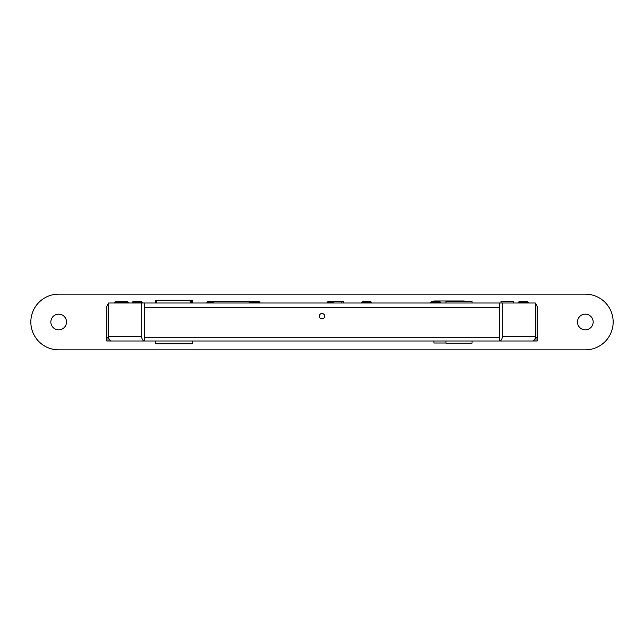 <?xml version="1.0" encoding="UTF-8"?>
<svg xmlns="http://www.w3.org/2000/svg" width="644" height="644" viewBox="0 0 644 644"><rect width="100%" height="100%" fill="white"/><g stroke="black" fill="none" stroke-linecap="round" stroke-linejoin="round"><path stroke-width="0.97" d="M144.755 337.19L499.245 337.19L499.599 303.01L144.401 303.01L144.755 340.99L111.629 340.99A4.307 3.043 -90 0 1 108.586 336.683L108.586 303.01L141.712 303.01L141.712 336.683A4.307 3.043 90 0 0 144.755 340.99L509.863 340.99M499.229 303.01L499.229 337.19L144.771 337.19L144.771 303.01M322 318.836A2.656 2.656 0 0 0 324.302 314.844A2.656 2.656 0 0 0 319.698 314.844A2.656 2.656 0 0 0 322 318.836M106.791 337.19L106.791 340.99L108.039 340.99L108.039 337.19L108.603 337.19L106.791 337.19L106.791 307.317A4.307 4.307 0 0 1 108.586 303.823M535.414 303.823A4.307 4.307 0 0 1 537.209 307.317L537.209 337.19L535.397 337.19L535.961 337.19L535.961 340.99L537.209 340.99L537.209 337.19M250.605 301.746L249.84 302.503L259.967 302.503L259.21 301.746L212.496 301.746L213.261 302.503L206.925 302.503L206.925 303.01M210.854 340.99L255.918 340.99M333.85 302.503L327.063 302.503L327.063 303.01M327.063 302.503L327.82 301.746L333.85 301.746M361.493 302.503L362.258 301.746L370.863 301.746L371.628 302.503L361.493 302.503L361.493 303.01M593.164 322A7.849 7.849 0 0 1 581.387 328.794A7.849 7.849 0 0 1 581.387 315.206A7.849 7.849 0 0 1 593.164 322M66.533 322A7.849 7.849 0 0 1 54.764 328.794A7.849 7.849 0 0 1 54.764 315.206A7.849 7.849 0 0 1 66.533 322M58.685 349.853A27.853 27.853 0 0 1 30.84 322A27.853 27.853 0 0 1 58.685 294.147L585.316 294.147A27.853 27.853 0 0 1 613.16 322A27.853 27.853 0 0 1 585.316 349.853L58.685 349.853L585.316 349.853M155.784 303.01L155.784 300.225L192.5 300.225L192.5 303.01M192.5 340.99L192.5 343.775L155.784 343.775L155.784 340.99M333.85 303.01L333.85 301.617L343.333 301.617L343.333 303.01M343.333 340.99L333.85 340.99M341.352 303.01L341.352 301.617M132.109 302.503L132.873 301.746L141.479 301.746L142.235 302.503L132.109 302.503L132.109 303.01M114.391 302.503L115.147 301.746L127.552 301.746L128.317 302.503L114.391 302.503L114.391 303.01M248.761 301.746L239.077 301.746M249.84 302.503L249.84 303.01M518.219 302.503L518.975 301.746L527.589 301.746L528.346 302.503L518.219 302.503L518.219 303.01M123.753 301.746L124.517 303.01M530.881 340.99L515.683 340.99M108.039 340.99L112.161 340.99M502.288 303.01L535.414 303.01L535.414 336.683A4.307 3.043 90 0 1 532.371 340.99L499.245 340.99A4.307 3.043 -90 0 0 502.288 336.683L502.288 303.01L499.599 303.01M531.839 340.99L535.961 340.99M499.245 337.19L499.245 340.99M141.712 303.01L144.401 303.01M206.925 302.503L207.69 301.746L212.496 301.746M156.629 303.01L156.629 300.482L190.133 300.482L190.133 303.01M501 303.01L501 301.617L513.662 301.617L513.662 303.01M433.911 340.99L433.911 343.011L445.986 343.011M464.292 301.617L464.292 300.99L433.911 300.99L433.911 301.746M58.685 294.147L585.316 294.147M191.228 300.225L191.228 303.01M445.986 340.99L445.986 343.139L472.06 343.139L472.06 340.99M445.986 303.01L445.986 301.617L472.06 301.617L472.06 303.01M430.619 302.503L431.375 301.746L439.981 301.746L440.746 302.503L430.619 302.503L430.619 303.01M322.507 318.788A3.8 3.8 0 0 1 323.562 318.329M144.771 307.317L499.229 307.317M108.586 336.683L141.712 336.683M535.414 336.683L502.288 336.683M324.536 315.367L324.536 316.985M371.628 302.503L371.628 303.01M142.235 302.503L142.235 303.01M128.317 302.503L128.317 303.01M259.967 302.503L259.967 303.01M528.346 302.503L528.346 303.01M213.261 302.503L213.261 303.01M440.746 303.01L440.746 302.503"/></g></svg>
